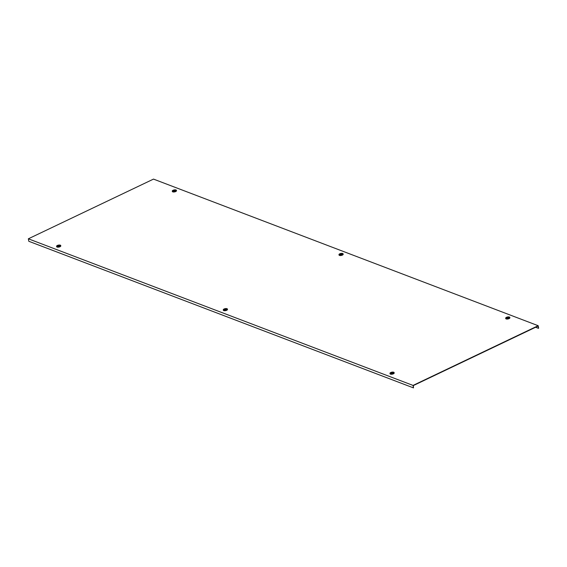 <?xml version="1.0" encoding="UTF-8"?>
<svg xmlns="http://www.w3.org/2000/svg" width="567" height="567" viewBox="0 0 567 567"><rect width="100%" height="100%" fill="white"/><g stroke="black" fill="none" stroke-linecap="round" stroke-linejoin="round"><path stroke-width="0.85" d="M413.499 387.899L413.336 385.581L537.991 326.117L538.65 328.194L538.182 325.713L413.038 385.418L28.35 238.806L28.818 241.287L413.499 387.899L413.038 385.418M538.182 325.713L153.501 179.101L28.35 238.806M538.402 328.314L535.609 327.251M60.74 245.731A2.126 0.858 169.4 0 1 60.797 245.865A2.126 0.858 169.4 0 1 59.471 246.957A2.126 0.858 169.4 0 1 57.054 247.056A2.126 0.858 169.4 0 1 56.615 246.652A2.126 0.858 169.4 0 1 56.622 246.496M59.393 245.313A1.014 0.411 169.4 0 1 59.216 245.922A1.014 0.411 169.4 0 1 57.813 246.071A1.014 0.411 169.4 0 1 57.99 245.461A1.014 0.411 169.4 0 1 59.393 245.313M58.975 245.582L58.195 245.958L58.125 245.596L58.706 246.298M58.33 245.497L59.011 245.433M176.436 190.533A2.126 0.858 169.4 0 1 176.5 190.668A2.126 0.858 169.4 0 1 175.692 191.561A2.126 0.858 169.4 0 1 173.552 191.993A2.126 0.858 169.4 0 1 172.318 191.455A2.126 0.858 169.4 0 1 172.325 191.306M173.693 190.264A1.014 0.411 169.4 0 1 175.097 190.115A1.014 0.411 169.4 0 1 174.912 190.732A1.014 0.411 169.4 0 1 173.509 190.873A1.014 0.411 169.4 0 1 173.693 190.264M174.679 190.384L173.892 190.76L173.828 190.399L174.409 191.1M174.026 190.306L174.714 190.236M227.431 309.263A2.126 0.858 169.4 0 1 227.495 309.398A2.126 0.858 169.4 0 1 226.162 310.489A2.126 0.858 169.4 0 1 223.745 310.588A2.126 0.858 169.4 0 1 223.313 310.184A2.126 0.858 169.4 0 1 223.32 310.029M226.091 308.845A1.014 0.411 169.4 0 1 225.907 309.454A1.014 0.411 169.4 0 1 224.511 309.603A1.014 0.411 169.4 0 1 224.688 308.994A1.014 0.411 169.4 0 1 226.091 308.845M225.673 309.114L224.893 309.49L224.823 309.128L225.404 309.83M225.021 309.036L225.709 308.965M394.129 372.795A2.126 0.858 169.4 0 1 394.193 372.93A2.126 0.858 169.4 0 1 392.86 374.022A2.126 0.858 169.4 0 1 390.443 374.121A2.126 0.858 169.4 0 1 390.011 373.717A2.126 0.858 169.4 0 1 390.018 373.568M392.789 372.377A1.014 0.411 169.4 0 1 392.605 372.994A1.014 0.411 169.4 0 1 391.202 373.136A1.014 0.411 169.4 0 1 391.386 372.526A1.014 0.411 169.4 0 1 392.789 372.377M392.371 372.647L391.584 373.022L391.513 372.661L392.102 373.362M391.719 372.569L392.407 372.498M343.134 254.066A2.126 0.858 169.4 0 1 343.198 254.2A2.126 0.858 169.4 0 1 342.39 255.093A2.126 0.858 169.4 0 1 340.25 255.526A2.126 0.858 169.4 0 1 339.016 254.987A2.126 0.858 169.4 0 1 339.023 254.838M340.391 253.796A1.014 0.411 169.4 0 1 341.788 253.647A1.014 0.411 169.4 0 1 341.61 254.264A1.014 0.411 169.4 0 1 340.207 254.406A1.014 0.411 169.4 0 1 340.391 253.796M341.377 253.917L340.59 254.292L340.519 253.931L341.107 254.633M340.724 253.839L341.405 253.768M509.832 317.598A2.126 0.858 169.4 0 1 509.896 317.733A2.126 0.858 169.4 0 1 509.088 318.626A2.126 0.858 169.4 0 1 506.948 319.058A2.126 0.858 169.4 0 1 505.714 318.519A2.126 0.858 169.4 0 1 505.721 318.37M507.082 317.329A1.014 0.411 169.4 0 1 508.486 317.18A1.014 0.411 169.4 0 1 508.308 317.796A1.014 0.411 169.4 0 1 506.905 317.938A1.014 0.411 169.4 0 1 507.082 317.329M508.075 317.449L507.288 317.825L507.217 317.463L507.805 318.165M507.422 317.371L508.103 317.3M60.598 245.355A2.119 0.858 169.4 0 1 60.74 245.582A2.119 0.858 169.4 0 1 59.415 246.666A2.119 0.858 169.4 0 1 57.005 246.765A2.119 0.858 169.4 0 1 56.572 246.362A2.119 0.858 169.4 0 1 56.615 246.099M56.615 246.652L57.536 245.391L60.293 245.164A2.098 0.843 169.4 0 1 59.911 246.425A2.098 0.843 169.4 0 1 57.012 246.723A2.098 0.843 169.4 0 1 57.536 245.391A2.098 0.843 169.4 0 1 59.485 245.029A2.098 0.843 169.4 0 1 60.286 245.164L60.797 245.865M176.302 190.158A2.119 0.858 169.4 0 1 176.436 190.384A2.119 0.858 169.4 0 1 175.635 191.263A2.119 0.858 169.4 0 1 173.502 191.703A2.119 0.858 169.4 0 1 172.269 191.164A2.119 0.858 169.4 0 1 172.318 190.902M176.5 190.668L175.189 189.832L173.084 190.264A2.098 0.843 169.4 0 1 173.24 190.193A2.098 0.843 169.4 0 1 175.189 189.832A2.098 0.843 169.4 0 1 175.614 191.228A2.098 0.843 169.4 0 1 172.715 191.526A2.098 0.843 169.4 0 1 173.084 190.264L172.318 191.455M227.296 308.887A2.119 0.858 169.4 0 1 227.438 309.114A2.119 0.858 169.4 0 1 226.113 310.199A2.119 0.858 169.4 0 1 223.696 310.298A2.119 0.858 169.4 0 1 223.263 309.894A2.119 0.858 169.4 0 1 223.313 309.632M223.313 310.184L224.234 308.923L226.984 308.696A2.098 0.843 169.4 0 1 226.609 309.958A2.098 0.843 169.4 0 1 223.71 310.255A2.098 0.843 169.4 0 1 224.234 308.923A2.098 0.843 169.4 0 1 226.183 308.561A2.098 0.843 169.4 0 1 226.977 308.696L227.495 309.398M393.994 372.42A2.119 0.858 169.4 0 1 394.129 372.647A2.119 0.858 169.4 0 1 392.803 373.731A2.119 0.858 169.4 0 1 390.394 373.83A2.119 0.858 169.4 0 1 389.961 373.426A2.119 0.858 169.4 0 1 390.011 373.164M390.011 373.717L390.932 372.455L393.682 372.228A2.098 0.843 169.4 0 1 393.307 373.49A2.098 0.843 169.4 0 1 390.408 373.788A2.098 0.843 169.4 0 1 390.932 372.455A2.098 0.843 169.4 0 1 392.881 372.094A2.098 0.843 169.4 0 1 393.675 372.228L394.193 372.93M343 253.69A2.119 0.858 169.4 0 1 343.134 253.917A2.119 0.858 169.4 0 1 342.333 254.803A2.119 0.858 169.4 0 1 340.193 255.235A2.119 0.858 169.4 0 1 338.967 254.696A2.119 0.858 169.4 0 1 339.016 254.434M343.198 254.2L341.88 253.364L339.782 253.796A2.098 0.843 169.4 0 1 339.938 253.725A2.098 0.843 169.4 0 1 341.88 253.364A2.098 0.843 169.4 0 1 342.312 254.76A2.098 0.843 169.4 0 1 339.413 255.058A2.098 0.843 169.4 0 1 339.782 253.796L339.016 254.987M509.698 317.222A2.119 0.858 169.4 0 1 509.832 317.449A2.119 0.858 169.4 0 1 509.031 318.335A2.119 0.858 169.4 0 1 506.891 318.767A2.119 0.858 169.4 0 1 505.665 318.229A2.119 0.858 169.4 0 1 505.714 317.967M509.896 317.733L508.578 316.896L506.48 317.329A2.098 0.843 169.4 0 1 506.636 317.258A2.098 0.843 169.4 0 1 508.578 316.896A2.098 0.843 169.4 0 1 509.01 318.293A2.098 0.843 169.4 0 1 506.111 318.59A2.098 0.843 169.4 0 1 506.48 317.329L505.714 318.519"/></g></svg>
